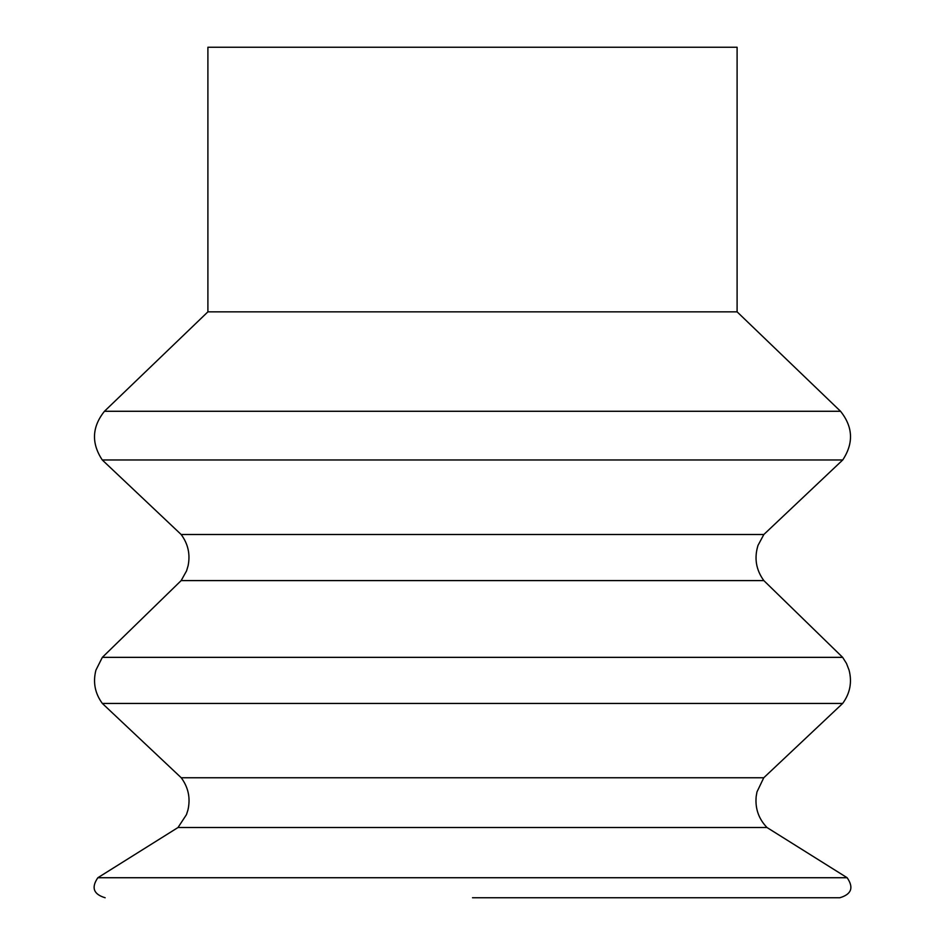 <?xml version="1.0" encoding="UTF-8"?>
<svg xmlns="http://www.w3.org/2000/svg" width="945" height="945" viewBox="0 0 945 945"><rect width="100%" height="100%" fill="white"/><g stroke="black" fill="none" stroke-linecap="round" stroke-linejoin="round"><path stroke-width="1.42" d="M472.5 897.75L839.845 897.75C851.492 894.289 853.926 887.615 847.145 877.728L766.997 827.525L178.003 827.525L97.855 877.728L847.145 877.728M178.003 827.525L186.46 814.637L187.949 809.971C190.618 798.206 188.386 787.468 181.239 777.759L763.761 777.759L756.98 791.898L756.177 796.458C755.043 808.459 758.646 818.819 766.997 827.525M181.239 777.759L102.343 703.446L842.656 703.446L763.761 777.759M102.343 657.354L842.656 657.354L763.843 580.596L181.156 580.596L102.343 657.354L95.929 670.123C92.811 682.243 94.949 693.346 102.343 703.446M181.156 580.596L186.567 570.886L188.114 565.665C190.394 554.254 188.067 543.871 181.156 534.504L763.843 534.504L758.008 545.383C754.075 558.093 756.024 569.835 763.843 580.596M181.156 534.504L102.273 459.967L842.727 459.967L763.843 534.504M104.458 411.276L840.542 411.276L737.1 311.85L207.9 311.85L104.458 411.276C91.948 426.975 91.216 443.205 102.273 459.967M207.9 311.85L207.9 47.25L737.1 47.25L737.1 311.85M97.855 877.728C91.074 887.615 93.508 894.289 105.155 897.75M842.656 657.354L846.472 663.425L849.071 670.123C852.189 682.243 850.051 693.346 842.656 703.446M840.542 411.276C853.051 426.975 853.784 443.205 842.727 459.967"/></g></svg>

